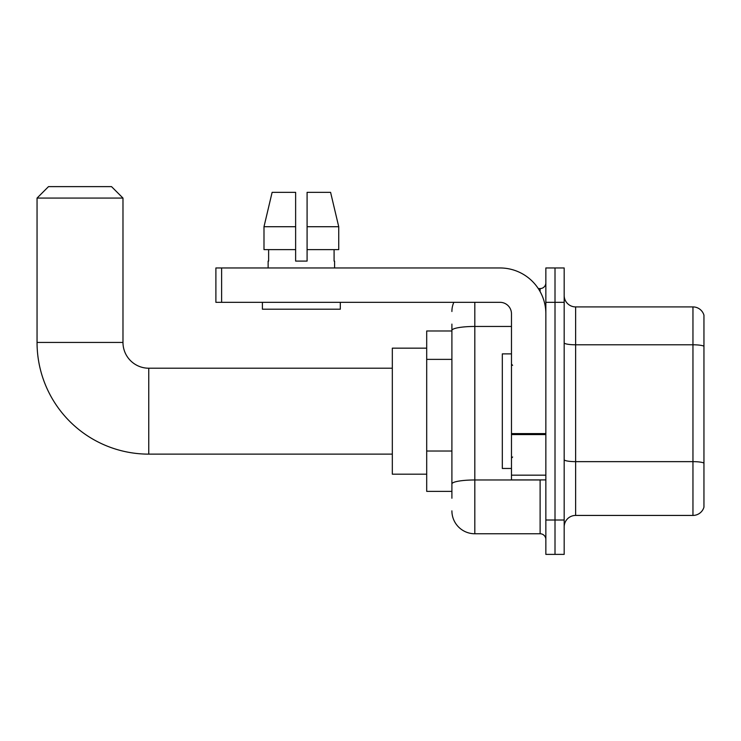 <?xml version="1.0" encoding="UTF-8"?>
<svg xmlns="http://www.w3.org/2000/svg" width="741" height="741" viewBox="0 0 741 741"><rect width="100%" height="100%" fill="white"/><g stroke="black" fill="none" stroke-linecap="round" stroke-linejoin="round"><path stroke-width="1.11" d="M451.899 352.503L451.899 324.104L451.899 330.977L426.696 330.977L426.696 491.366L451.899 491.366M451.899 498.239L451.899 324.104M545.848 520.015L545.848 554.379L555.009 554.379L555.009 520.015L555.009 554.379L564.179 554.379L564.179 520.015L555.009 520.015L555.009 302.328L555.009 520.015L545.848 520.015L545.848 302.328L555.009 302.328L555.009 267.964L555.009 302.328L564.179 302.328L564.179 520.015M564.179 302.328L564.179 267.964L545.848 267.964L545.848 302.328M474.814 302.328L474.814 533.761L540.115 533.761L540.115 479.909M538.29 288.582L540.115 288.582A5.724 5.724 0 0 0 545.848 282.858M451.899 487.93L451.899 457.901M545.848 539.485A5.724 5.724 0 0 0 540.115 533.761M451.899 311.498A22.915 22.915 0 0 1 453.816 302.328M474.814 533.761A22.915 22.915 0 0 1 451.899 510.845M564.179 526.888A11.458 11.458 0 0 1 575.637 515.43L692.955 515.43L692.955 306.913L575.637 306.913A11.458 11.458 0 0 1 564.179 295.455A11.458 11.458 0 0 0 575.637 306.913L575.637 515.43M703.95 315.166A11.458 11.458 0 0 0 692.955 306.913A11.458 11.458 0 0 1 703.95 315.166L703.95 507.177A11.458 11.458 0 0 1 692.955 515.43M564.179 342.796A11.458 1.991 0 0 0 575.637 344.787L692.955 344.787A11.458 1.991 180 0 1 703.95 346.214L703.95 463.079A11.458 1.991 180 0 0 692.955 461.643L575.637 461.643A11.458 1.991 0 0 1 564.179 459.652M307.089 261.091L295.631 261.091L307.089 261.091L295.631 261.091L307.089 261.091L307.089 192.345L330.588 192.345L338.73 226.718L338.73 249.634L307.089 249.634M295.631 226.718L295.631 249.634L295.631 226.718L263.991 226.718L272.123 192.345L263.991 226.718L272.123 192.345L295.631 192.345L295.631 261.091M392.322 454.131L148.756 454.131A111.706 111.706 0 0 1 37.05 342.435L37.05 198.079L48.508 186.621L111.521 186.621L122.978 198.079L37.05 198.079M148.756 454.131L148.756 368.212A25.778 25.778 0 0 1 122.978 342.435L122.978 198.079M426.696 348.159L392.322 348.159L392.322 474.184L426.696 474.184M545.848 479.909L511.475 479.909L511.475 433.587L545.848 433.587M545.848 313.786A45.831 45.831 0 0 0 500.018 267.964L221.615 267.964L221.615 302.328L500.018 302.328A11.458 11.458 0 0 1 511.475 313.786L511.475 433.587M221.615 302.328L215.89 302.328L215.89 267.964L221.615 267.964M268.131 261.091L268.631 261.091L268.131 261.091L268.131 267.964M334.58 261.091L334.089 261.091L334.58 261.091L334.58 267.964M334.089 249.634L334.089 261.091M268.631 261.091L268.631 249.634M262.407 302.328L262.407 309.21L340.314 309.21L340.314 302.328M295.631 249.634L263.991 249.634L263.991 226.718M338.73 249.634L338.73 226.718L307.089 226.718M338.73 226.718L330.588 192.345L338.73 226.718M511.475 353.883L502.315 353.883L502.315 468.46L511.475 468.46M451.899 359.376L426.696 359.376M451.899 451.028L426.696 451.028M542.106 479.909A5.724 0.991 0 0 1 540.115 479.973L474.814 479.973A22.915 3.983 180 0 0 451.899 483.956M451.899 330.43A22.915 3.983 180 0 1 474.814 326.457L511.475 326.457M540.115 291.602L540.115 288.582M37.05 342.435L122.978 342.435M545.848 434.578L511.475 434.578M511.475 475.176L545.848 475.176M392.322 368.212L148.756 368.212M512.624 365.341L511.475 364.202M512.624 457.002L511.475 458.142"/></g></svg>

